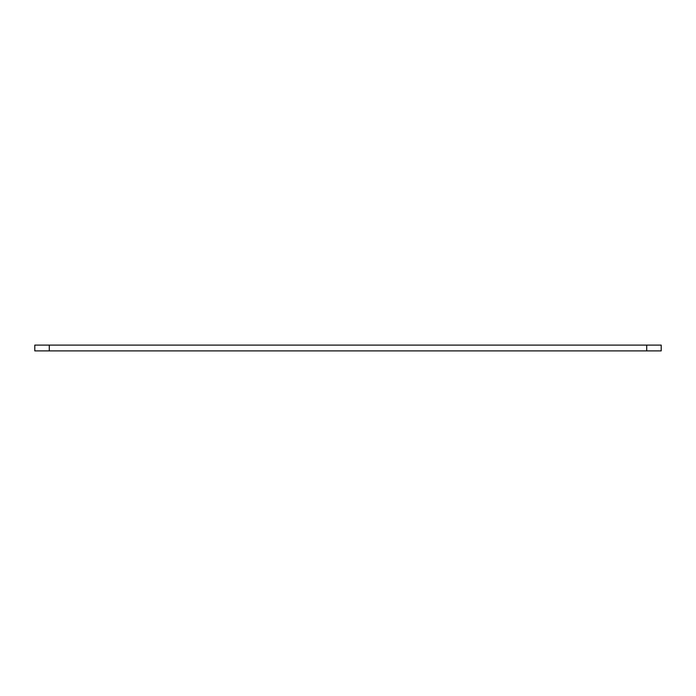 <?xml version="1.0" encoding="UTF-8"?>
<svg xmlns="http://www.w3.org/2000/svg" width="696" height="696" viewBox="0 0 696 696"><rect width="100%" height="100%" fill="white"/><g stroke="black" fill="none" stroke-linecap="round" stroke-linejoin="round"><path stroke-width="1.04" d="M646.715 350.897L661.2 350.897L661.2 345.103L646.715 345.103L646.715 350.897L49.285 350.897L49.285 345.103L34.8 345.103L34.8 350.897L49.285 350.897M661.2 345.103L661.2 350.897M49.285 345.103L646.715 345.103M34.8 350.897L34.8 345.103"/></g></svg>

